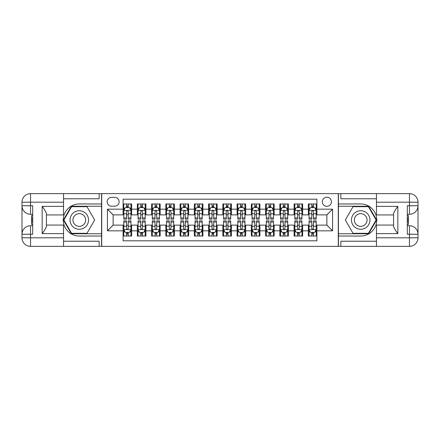 <?xml version="1.0" encoding="UTF-8"?>
<svg xmlns="http://www.w3.org/2000/svg" width="440" height="440" viewBox="0 0 440 440"><rect width="100%" height="100%" fill="white"/><g stroke="black" fill="none" stroke-linecap="round" stroke-linejoin="round"><path stroke-width="0.66" d="M326.87 197.203A4.559 4.559 0 0 0 322.311 201.762A4.559 4.559 0 0 0 326.87 206.322A4.559 4.559 0 0 0 331.436 201.762A4.559 4.559 0 0 0 326.87 197.203M63.536 241.23L99.165 241.23L99.165 246.362L376.464 246.362L376.464 237.815L409.448 237.815L409.448 234.251L407.314 234.251L407.314 205.75L409.448 205.75L409.448 202.186L376.464 202.186L376.464 206.393L397.837 206.393L397.837 233.607C395.555 230.681 394.13 228.212 393.564 226.204L393.564 213.796C394.13 211.789 395.555 209.319 397.837 206.393M316.899 203.968L308.347 203.968L308.347 209.171L302.649 209.171L302.649 214.869L308.347 214.869L308.347 209.171M302.649 209.171L302.649 203.968L294.096 203.968L294.096 209.171L288.398 209.171L288.398 214.869L294.096 214.869L294.096 209.171M288.398 209.171L288.398 203.968L279.851 203.968L279.851 209.171L274.148 209.171L274.148 214.869L279.851 214.869L279.851 209.171M274.148 209.171L274.148 203.968L265.601 203.968L265.601 209.171L259.897 209.171L259.897 214.869L265.601 214.869L265.601 209.171M259.897 209.171L259.897 203.968L251.35 203.968L251.35 209.171L245.652 209.171L245.652 214.869L251.35 214.869L251.35 209.171M245.652 209.171L245.652 203.968L237.1 203.968L237.1 209.171L231.402 209.171L231.402 214.869L237.1 214.869L237.1 209.171M231.402 209.171L231.402 203.968L222.849 203.968L222.849 209.171L217.151 209.171L217.151 214.869L222.849 214.869L222.849 209.171M217.151 209.171L217.151 203.968L208.599 203.968L208.599 209.171L202.901 209.171L202.901 214.869L208.599 214.869L208.599 209.171M202.901 209.171L202.901 203.968L194.348 203.968L194.348 209.171L188.65 209.171L188.65 214.869L194.348 214.869L194.348 209.171M188.65 209.171L188.65 203.968L180.103 203.968L180.103 209.171L174.399 209.171L174.399 214.869L180.103 214.869L180.103 209.171M174.399 209.171L174.399 203.968L165.853 203.968L165.853 209.171L160.149 209.171L160.149 214.869L165.853 214.869L165.853 209.171M160.149 209.171L160.149 203.968L151.602 203.968L151.602 209.171L145.904 209.171L145.904 214.869L151.602 214.869L151.602 209.171M145.904 209.171L145.904 203.968L137.352 203.968L137.352 214.869L131.654 214.869L131.654 203.968L123.101 203.968M123.101 236.032L131.654 236.032L131.654 225.132L137.352 225.132L137.352 236.032L145.904 236.032L145.904 225.132L151.602 225.132L151.602 230.83L145.904 230.83M151.602 230.83L151.602 236.032L160.149 236.032L160.149 225.132L165.853 225.132L165.853 230.83L160.149 230.83M165.853 230.83L165.853 236.032L174.399 236.032L174.399 225.132L180.103 225.132L180.103 230.83L174.399 230.83M180.103 230.83L180.103 236.032L188.65 236.032L188.65 225.132L194.348 225.132L194.348 230.83L188.65 230.83M194.348 230.83L194.348 236.032L202.901 236.032L202.901 225.132L208.599 225.132L208.599 230.83L202.901 230.83M208.599 230.83L208.599 236.032L217.151 236.032L217.151 225.132L222.849 225.132L222.849 230.83L217.151 230.83M222.849 230.83L222.849 236.032L231.402 236.032L231.402 225.132L237.1 225.132L237.1 230.83L231.402 230.83M237.1 230.83L237.1 236.032L245.652 236.032L245.652 225.132L251.35 225.132L251.35 230.83L245.652 230.83M251.35 230.83L251.35 236.032L259.897 236.032L259.897 225.132L265.601 225.132L265.601 230.83L259.897 230.83M265.601 230.83L265.601 236.032L274.148 236.032L274.148 225.132L279.851 225.132L279.851 230.83L274.148 230.83M279.851 230.83L279.851 236.032L288.398 236.032L288.398 225.132L294.096 225.132L294.096 230.83L288.398 230.83M294.096 230.83L294.096 236.032L302.649 236.032L302.649 225.132L308.347 225.132L308.347 230.83L302.649 230.83M111.562 206.179L114.697 206.179A4.417 4.417 0 0 0 119.114 201.762A4.417 4.417 0 0 0 114.697 197.346L111.562 197.346A4.417 4.417 0 0 0 107.14 201.762A4.417 4.417 0 0 0 111.562 206.179M376.464 198.77L340.835 198.77L340.835 193.639L338.272 193.639L338.272 246.362M338.272 193.639L63.536 193.639L63.536 202.186L30.553 202.186L30.553 205.75L32.687 205.75L32.687 234.251L30.553 234.251L30.553 237.815L63.536 237.815L63.536 233.607L42.163 233.607L42.163 206.393C44.446 209.319 45.87 211.789 46.437 213.796L46.437 226.204C45.87 228.212 44.446 230.681 42.163 233.607M101.728 246.362L101.728 193.639M316.899 209.171L316.899 199.194L123.101 199.194L123.101 214.869L113.13 214.869L113.13 225.132L123.101 225.132L123.101 240.806L316.899 240.806L316.899 225.132L326.87 225.132L326.87 214.869L316.899 214.869L316.899 209.171L332.574 209.171L332.574 230.83L316.899 230.83M123.101 230.83L107.426 230.83L107.426 209.171L123.101 209.171M308.347 230.83L308.347 236.032L316.899 236.032M123.101 207.531L123.816 207.531M126.522 207.531L128.233 207.531M130.939 207.531L131.654 207.531M123.101 214.726L123.816 214.726M126.522 214.726L128.233 214.726M130.939 214.726L131.654 214.726M123.101 225.275L123.816 225.275M126.522 225.275L128.233 225.275M130.939 225.275L131.654 225.275M123.101 232.469L123.816 232.469M126.522 232.469L128.233 232.469M130.939 232.469L131.654 232.469M137.352 214.726L138.067 214.726M140.773 214.726L142.483 214.726M145.189 214.726L145.904 214.726M137.352 207.531L138.067 207.531M140.773 207.531L142.483 207.531M145.189 207.531L145.904 207.531M137.352 225.275L138.067 225.275M140.773 225.275L142.483 225.275M145.189 225.275L145.904 225.275M137.352 232.469L138.067 232.469M140.773 232.469L142.483 232.469M145.189 232.469L145.904 232.469M151.602 225.275L152.312 225.275M155.023 225.275L156.734 225.275M159.44 225.275L160.149 225.275M151.602 232.469L152.312 232.469M155.023 232.469L156.734 232.469M159.44 232.469L160.149 232.469M151.602 207.531L152.312 207.531M155.023 207.531L156.734 207.531M159.44 207.531L160.149 207.531M151.602 214.726L152.312 214.726M155.023 214.726L156.734 214.726M159.44 214.726L160.149 214.726M165.853 225.275L166.562 225.275M169.274 225.275L170.979 225.275M173.69 225.275L174.399 225.275M165.853 232.469L166.562 232.469M169.274 232.469L170.979 232.469M173.69 232.469L174.399 232.469M165.853 207.531L166.562 207.531M169.274 207.531L170.979 207.531M173.69 207.531L174.399 207.531M165.853 214.726L166.562 214.726M169.274 214.726L170.979 214.726M173.69 214.726L174.399 214.726M180.103 225.275L180.813 225.275M183.519 225.275L185.229 225.275M187.941 225.275L188.65 225.275M180.103 232.469L180.813 232.469M183.519 232.469L185.229 232.469M187.941 232.469L188.65 232.469M180.103 207.531L180.813 207.531M183.519 207.531L185.229 207.531M187.941 207.531L188.65 207.531M180.103 214.726L180.813 214.726M183.519 214.726L185.229 214.726M187.941 214.726L188.65 214.726M194.348 225.275L195.063 225.275M197.769 225.275L199.48 225.275M202.186 225.275L202.901 225.275M194.348 232.469L195.063 232.469M197.769 232.469L199.48 232.469M202.186 232.469L202.901 232.469M194.348 207.531L195.063 207.531M197.769 207.531L199.48 207.531M202.186 207.531L202.901 207.531M194.348 214.726L195.063 214.726M197.769 214.726L199.48 214.726M202.186 214.726L202.901 214.726M208.599 225.275L209.314 225.275M212.02 225.275L213.73 225.275M216.436 225.275L217.151 225.275M208.599 232.469L209.314 232.469M212.02 232.469L213.73 232.469M216.436 232.469L217.151 232.469M208.599 207.531L209.314 207.531M212.02 207.531L213.73 207.531M216.436 207.531L217.151 207.531M208.599 214.726L209.314 214.726M212.02 214.726L213.73 214.726M216.436 214.726L217.151 214.726M222.849 225.275L223.564 225.275M226.27 225.275L227.981 225.275M230.687 225.275L231.402 225.275M222.849 232.469L223.564 232.469M226.27 232.469L227.981 232.469M230.687 232.469L231.402 232.469M222.849 207.531L223.564 207.531M226.27 207.531L227.981 207.531M230.687 207.531L231.402 207.531M222.849 214.726L223.564 214.726M226.27 214.726L227.981 214.726M230.687 214.726L231.402 214.726M237.1 225.275L237.815 225.275M240.521 225.275L242.231 225.275M244.937 225.275L245.652 225.275M237.1 232.469L237.815 232.469M240.521 232.469L242.231 232.469M244.937 232.469L245.652 232.469M237.1 207.531L237.815 207.531M240.521 207.531L242.231 207.531M244.937 207.531L245.652 207.531M237.1 214.726L237.815 214.726M240.521 214.726L242.231 214.726M244.937 214.726L245.652 214.726M251.35 225.275L252.06 225.275M254.771 225.275L256.482 225.275M259.188 225.275L259.897 225.275M251.35 232.469L252.06 232.469M254.771 232.469L256.482 232.469M259.188 232.469L259.897 232.469M251.35 207.531L252.06 207.531M254.771 207.531L256.482 207.531M259.188 207.531L259.897 207.531M251.35 214.726L252.06 214.726M254.771 214.726L256.482 214.726M259.188 214.726L259.897 214.726M265.601 225.275L266.31 225.275M269.022 225.275L270.727 225.275M273.438 225.275L274.148 225.275M265.601 232.469L266.31 232.469M269.022 232.469L270.727 232.469M273.438 232.469L274.148 232.469M265.601 207.531L266.31 207.531M269.022 207.531L270.727 207.531M273.438 207.531L274.148 207.531M265.601 214.726L266.31 214.726M269.022 214.726L270.727 214.726M273.438 214.726L274.148 214.726M279.851 225.275L280.561 225.275M283.267 225.275L284.977 225.275M287.689 225.275L288.398 225.275M279.851 232.469L280.561 232.469M283.267 232.469L284.977 232.469M287.689 232.469L288.398 232.469M279.851 207.531L280.561 207.531M283.267 207.531L284.977 207.531M287.689 207.531L288.398 207.531M279.851 214.726L280.561 214.726M283.267 214.726L284.977 214.726M287.689 214.726L288.398 214.726M294.096 225.275L294.811 225.275M297.517 225.275L299.228 225.275M301.934 225.275L302.649 225.275M294.096 232.469L294.811 232.469M297.517 232.469L299.228 232.469M301.934 232.469L302.649 232.469M294.096 207.531L294.811 207.531M297.517 207.531L299.228 207.531M301.934 207.531L302.649 207.531M294.096 214.726L294.811 214.726M297.517 214.726L299.228 214.726M301.934 214.726L302.649 214.726M308.347 225.275L309.062 225.275M311.768 225.275L313.478 225.275M316.184 225.275L316.899 225.275M308.347 232.469L309.062 232.469M311.768 232.469L313.478 232.469M316.184 232.469L316.899 232.469M308.347 207.531L309.062 207.531M311.768 207.531L313.478 207.531M316.184 207.531L316.899 207.531M308.347 214.726L309.062 214.726M311.768 214.726L313.478 214.726M316.184 214.726L316.899 214.726M113.13 214.869L107.426 209.171M113.13 225.132L107.426 230.83M332.574 209.171L326.87 214.869M332.574 230.83L326.87 225.132M128.233 205.821L126.522 205.821M130.939 217.982L128.233 217.982L128.233 219.148L130.939 219.148L130.939 210.452L129.514 207.603L125.241 207.603L123.816 210.452L123.816 219.148L126.522 219.148L126.522 217.982L123.816 217.982M123.816 210.452L123.816 203.968M130.939 210.452L130.939 203.968M126.522 207.603L126.522 203.968M128.233 203.968L128.233 207.603M128.233 217.982L128.233 211.519C127.661 210.424 127.094 210.424 126.522 211.519L126.522 217.982M126.522 234.179L128.233 234.179M123.816 222.019L126.522 222.019L126.522 220.853L123.816 220.853L123.816 229.548L125.241 232.397L129.514 232.397L130.939 229.548L130.939 220.853L128.233 220.853L128.233 222.019L130.939 222.019M130.939 229.548L130.939 236.032M123.816 229.548L123.816 236.032M128.233 232.397L128.233 236.032M126.522 236.032L126.522 232.397M126.522 222.019L126.522 228.481C127.089 229.576 127.661 229.576 128.233 228.481L128.233 222.019M83.913 211.981A9.262 9.262 0 0 0 71.264 215.369A9.262 9.262 0 0 0 74.651 228.019A9.262 9.262 0 0 0 87.307 224.631A9.262 9.262 0 0 0 83.913 211.981M82.456 214.511A6.341 6.341 0 0 0 73.793 216.832A6.341 6.341 0 0 0 76.114 225.489A6.341 6.341 0 0 0 84.777 223.168A6.341 6.341 0 0 0 82.456 214.511M86.977 233.321L71.594 233.321L63.899 220L71.594 206.679L86.977 206.679L94.666 220L86.977 233.321M365.349 211.981A9.262 9.262 0 0 0 352.693 215.369A9.262 9.262 0 0 0 356.087 228.019A9.262 9.262 0 0 0 368.736 224.631A9.262 9.262 0 0 0 365.349 211.981M363.886 214.511A6.341 6.341 0 0 0 355.223 216.832A6.341 6.341 0 0 0 357.544 225.489A6.341 6.341 0 0 0 366.207 223.168A6.341 6.341 0 0 0 363.886 214.511M368.407 233.321L353.023 233.321L345.334 220L353.023 206.679L368.407 206.679L376.101 220L368.407 233.321M101.585 193.639L101.585 203.968L79.283 203.968A16.032 16.032 0 0 0 63.256 220A16.032 16.032 0 0 0 79.283 236.032L101.585 236.032L101.585 246.362M42.163 206.393L63.536 206.393L63.536 202.186M63.536 206.393L63.536 214.94L46.437 214.94M63.536 237.815L63.536 246.362L30.553 246.362A8.553 8.553 0 0 1 22 237.815L22 202.186A8.553 8.553 0 0 1 30.553 193.639L63.536 193.639M101.585 203.968L101.585 206.25L71.346 206.25L63.404 220L71.346 233.75L101.585 233.75L101.585 206.25M101.585 233.75L101.585 236.032M46.437 225.06L63.536 225.06L63.536 233.607M99.165 246.362L63.536 246.362M22 234.251A8.553 8.553 0 0 1 30.553 225.698A8.553 8.553 0 0 0 22 234.251L30.553 234.251L30.553 225.698L32.687 225.698M32.687 214.302L30.553 214.302L30.553 205.75L22 205.75A8.553 8.553 0 0 0 30.553 214.302A8.553 8.553 0 0 1 22 205.75M99.165 193.639L99.165 198.77L63.536 198.77M32.687 215.617L31.548 215.617L31.548 221.26L32.687 221.26M31.548 219.934L32.687 219.934M31.548 218.361L32.687 218.361M31.548 218.103L32.687 218.103M31.548 221.26L31.548 224.384L32.687 224.384M31.548 221.54L32.687 221.54M338.415 246.362L338.415 236.032L360.718 236.032A16.032 16.032 0 0 0 376.745 220A16.032 16.032 0 0 0 360.718 203.968L338.415 203.968L338.415 193.639M397.837 233.607L376.464 233.607L376.464 237.815M376.464 233.607L376.464 225.06L393.564 225.06M376.464 202.186L376.464 193.639L409.448 193.639A8.553 8.553 0 0 1 418 202.186L418 237.815A8.553 8.553 0 0 1 409.448 246.362L376.464 246.362M338.415 236.032L338.415 233.75L368.654 233.75L376.596 220L368.654 206.25L338.415 206.25L338.415 233.75M338.415 206.25L338.415 203.968M393.564 214.94L376.464 214.94L376.464 206.393M340.835 193.639L376.464 193.639M418 205.75A8.553 8.553 0 0 1 409.448 214.302A8.553 8.553 0 0 0 418 205.75L409.448 205.75L409.448 214.302L407.314 214.302M407.314 225.698L409.448 225.698L409.448 234.251L418 234.251A8.553 8.553 0 0 0 409.448 225.698A8.553 8.553 0 0 1 418 234.251M340.835 246.362L340.835 241.23L376.464 241.23M407.314 224.384L408.452 224.384L408.452 218.74L407.314 218.74M408.452 220.066L407.314 220.066M408.452 221.639L407.314 221.639M408.452 221.898L407.314 221.898M408.452 218.74L408.452 215.617L407.314 215.617M408.452 218.46L407.314 218.46M142.483 205.821L140.773 205.821M145.189 217.982L142.483 217.982L142.483 219.148L145.189 219.148L145.189 210.452L143.764 207.603L139.491 207.603L138.067 210.452L138.067 219.148L140.773 219.148L140.773 217.982L138.067 217.982M138.067 210.452L138.067 203.968M145.189 210.452L145.189 203.968M140.773 207.603L140.773 203.968M142.483 203.968L142.483 207.603M142.483 217.982L142.483 211.519C141.911 210.424 141.345 210.424 140.773 211.519L140.773 217.982M156.734 205.821L155.023 205.821M159.44 217.982L156.734 217.982L156.734 219.148L159.44 219.148L159.44 210.452L158.015 207.603L153.742 207.603L152.312 210.452L152.312 219.148L155.023 219.148L155.023 217.982L152.312 217.982M152.312 210.452L152.312 203.968M159.44 210.452L159.44 203.968M155.023 207.603L155.023 203.968M156.734 203.968L156.734 207.603M156.734 217.982L156.734 211.519C156.162 210.424 155.59 210.424 155.023 211.519L155.023 217.982M170.979 205.821L169.274 205.821M173.69 217.982L170.979 217.982L170.979 219.148L173.69 219.148L173.69 210.452L172.266 207.603L167.987 207.603L166.562 210.452L166.562 219.148L169.274 219.148L169.274 217.982L166.562 217.982M166.562 210.452L166.562 203.968M173.69 210.452L173.69 203.968M169.274 207.603L169.274 203.968M170.979 203.968L170.979 207.603M170.979 217.982L170.979 211.519C170.412 210.424 169.84 210.424 169.274 211.519L169.274 217.982M185.229 205.821L183.519 205.821M187.941 217.982L185.229 217.982L185.229 219.148L187.941 219.148L187.941 210.452L186.511 207.603L182.237 207.603L180.813 210.452L180.813 219.148L183.519 219.148L183.519 217.982L180.813 217.982M180.813 210.452L180.813 203.968M187.941 210.452L187.941 203.968M183.519 207.603L183.519 203.968M185.229 203.968L185.229 207.603M185.229 217.982L185.229 211.519C184.663 210.424 184.09 210.424 183.519 211.519L183.519 217.982M140.773 234.179L142.483 234.179M138.067 222.019L140.773 222.019L140.773 220.853L138.067 220.853L138.067 229.548L139.491 232.397L143.764 232.397L145.189 229.548L145.189 220.853L142.483 220.853L142.483 222.019L145.189 222.019M145.189 229.548L145.189 236.032M138.067 229.548L138.067 236.032M142.483 232.397L142.483 236.032M140.773 236.032L140.773 232.397M140.773 222.019L140.773 228.481C141.339 229.576 141.911 229.576 142.483 228.481L142.483 222.019M155.023 234.179L156.734 234.179M152.312 222.019L155.023 222.019L155.023 220.853L152.312 220.853L152.312 229.548L153.742 232.397L158.015 232.397L159.44 229.548L159.44 220.853L156.734 220.853L156.734 222.019L159.44 222.019M159.44 229.548L159.44 236.032M152.312 229.548L152.312 236.032M156.734 232.397L156.734 236.032M155.023 236.032L155.023 232.397M155.023 222.019L155.023 228.481C155.59 229.576 156.162 229.576 156.734 228.481L156.734 222.019M169.274 234.179L170.979 234.179M166.562 222.019L169.274 222.019L169.274 220.853L166.562 220.853L166.562 229.548L167.987 232.397L172.266 232.397L173.69 229.548L173.69 220.853L170.979 220.853L170.979 222.019L173.69 222.019M173.69 229.548L173.69 236.032M166.562 229.548L166.562 236.032M170.979 232.397L170.979 236.032M169.274 236.032L169.274 232.397M169.274 222.019L169.274 228.481C169.84 229.576 170.412 229.576 170.979 228.481L170.979 222.019M183.519 234.179L185.229 234.179M180.813 222.019L183.519 222.019L183.519 220.853L180.813 220.853L180.813 229.548L182.237 232.397L186.511 232.397L187.941 229.548L187.941 220.853L185.229 220.853L185.229 222.019L187.941 222.019M187.941 229.548L187.941 236.032M180.813 229.548L180.813 236.032M185.229 232.397L185.229 236.032M183.519 236.032L183.519 232.397M183.519 222.019L183.519 228.481C184.09 229.576 184.663 229.576 185.229 228.481L185.229 222.019M199.48 205.821L197.769 205.821M202.186 217.982L199.48 217.982L199.48 219.148L202.186 219.148L202.186 210.452L200.761 207.603L196.488 207.603L195.063 210.452L195.063 219.148L197.769 219.148L197.769 217.982L195.063 217.982M195.063 210.452L195.063 203.968M202.186 210.452L202.186 203.968M197.769 207.603L197.769 203.968M199.48 203.968L199.48 207.603M199.48 217.982L199.48 211.519C198.913 210.424 198.341 210.424 197.769 211.519L197.769 217.982M197.769 234.179L199.48 234.179M195.063 222.019L197.769 222.019L197.769 220.853L195.063 220.853L195.063 229.548L196.488 232.397L200.761 232.397L202.186 229.548L202.186 220.853L199.48 220.853L199.48 222.019L202.186 222.019M202.186 229.548L202.186 236.032M195.063 229.548L195.063 236.032M199.48 232.397L199.48 236.032M197.769 236.032L197.769 232.397M197.769 222.019L197.769 228.481C198.341 229.576 198.907 229.576 199.48 228.481L199.48 222.019M213.73 205.821L212.02 205.821M216.436 217.982L213.73 217.982L213.73 219.148L216.436 219.148L216.436 210.452L215.012 207.603L210.738 207.603L209.314 210.452L209.314 219.148L212.02 219.148L212.02 217.982L209.314 217.982M209.314 210.452L209.314 203.968M216.436 210.452L216.436 203.968M212.02 207.603L212.02 203.968M213.73 203.968L213.73 207.603M213.73 217.982L213.73 211.519C213.164 210.424 212.591 210.424 212.02 211.519L212.02 217.982M212.02 234.179L213.73 234.179M209.314 222.019L212.02 222.019L212.02 220.853L209.314 220.853L209.314 229.548L210.738 232.397L215.012 232.397L216.436 229.548L216.436 220.853L213.73 220.853L213.73 222.019L216.436 222.019M216.436 229.548L216.436 236.032M209.314 229.548L209.314 236.032M213.73 232.397L213.73 236.032M212.02 236.032L212.02 232.397M212.02 222.019L212.02 228.481C212.591 229.576 213.158 229.576 213.73 228.481L213.73 222.019M227.981 205.821L226.27 205.821M230.687 217.982L227.981 217.982L227.981 219.148L230.687 219.148L230.687 210.452L229.262 207.603L224.989 207.603L223.564 210.452L223.564 219.148L226.27 219.148L226.27 217.982L223.564 217.982M223.564 210.452L223.564 203.968M230.687 210.452L230.687 203.968M226.27 207.603L226.27 203.968M227.981 203.968L227.981 207.603M227.981 217.982L227.981 211.519C227.409 210.424 226.842 210.424 226.27 211.519L226.27 217.982M226.27 234.179L227.981 234.179M223.564 222.019L226.27 222.019L226.27 220.853L223.564 220.853L223.564 229.548L224.989 232.397L229.262 232.397L230.687 229.548L230.687 220.853L227.981 220.853L227.981 222.019L230.687 222.019M230.687 229.548L230.687 236.032M223.564 229.548L223.564 236.032M227.981 232.397L227.981 236.032M226.27 236.032L226.27 232.397M226.27 222.019L226.27 228.481C226.837 229.576 227.409 229.576 227.981 228.481L227.981 222.019M242.231 205.821L240.521 205.821M244.937 217.982L242.231 217.982L242.231 219.148L244.937 219.148L244.937 210.452L243.513 207.603L239.239 207.603L237.815 210.452L237.815 219.148L240.521 219.148L240.521 217.982L237.815 217.982M237.815 210.452L237.815 203.968M244.937 210.452L244.937 203.968M240.521 207.603L240.521 203.968M242.231 203.968L242.231 207.603M242.231 217.982L242.231 211.519C241.659 210.424 241.093 210.424 240.521 211.519L240.521 217.982M240.521 234.179L242.231 234.179M237.815 222.019L240.521 222.019L240.521 220.853L237.815 220.853L237.815 229.548L239.239 232.397L243.513 232.397L244.937 229.548L244.937 220.853L242.231 220.853L242.231 222.019L244.937 222.019M244.937 229.548L244.937 236.032M237.815 229.548L237.815 236.032M242.231 232.397L242.231 236.032M240.521 236.032L240.521 232.397M240.521 222.019L240.521 228.481C241.087 229.576 241.659 229.576 242.231 228.481L242.231 222.019M256.482 205.821L254.771 205.821M259.188 217.982L256.482 217.982L256.482 219.148L259.188 219.148L259.188 210.452L257.763 207.603L253.49 207.603L252.06 210.452L252.06 219.148L254.771 219.148L254.771 217.982L252.06 217.982M252.06 210.452L252.06 203.968M259.188 210.452L259.188 203.968M254.771 207.603L254.771 203.968M256.482 203.968L256.482 207.603M256.482 217.982L256.482 211.519C255.91 210.424 255.338 210.424 254.771 211.519L254.771 217.982M254.771 234.179L256.482 234.179M252.06 222.019L254.771 222.019L254.771 220.853L252.06 220.853L252.06 229.548L253.49 232.397L257.763 232.397L259.188 229.548L259.188 220.853L256.482 220.853L256.482 222.019L259.188 222.019M259.188 229.548L259.188 236.032M252.06 229.548L252.06 236.032M256.482 232.397L256.482 236.032M254.771 236.032L254.771 232.397M254.771 222.019L254.771 228.481C255.338 229.576 255.91 229.576 256.482 228.481L256.482 222.019M270.727 205.821L269.022 205.821M273.438 217.982L270.727 217.982L270.727 219.148L273.438 219.148L273.438 210.452L272.014 207.603L267.735 207.603L266.31 210.452L266.31 219.148L269.022 219.148L269.022 217.982L266.31 217.982M266.31 210.452L266.31 203.968M273.438 210.452L273.438 203.968M269.022 207.603L269.022 203.968M270.727 203.968L270.727 207.603M270.727 217.982L270.727 211.519C270.16 210.424 269.588 210.424 269.022 211.519L269.022 217.982M269.022 234.179L270.727 234.179M266.31 222.019L269.022 222.019L269.022 220.853L266.31 220.853L266.31 229.548L267.735 232.397L272.014 232.397L273.438 229.548L273.438 220.853L270.727 220.853L270.727 222.019L273.438 222.019M273.438 229.548L273.438 236.032M266.31 229.548L266.31 236.032M270.727 232.397L270.727 236.032M269.022 236.032L269.022 232.397M269.022 222.019L269.022 228.481C269.588 229.576 270.16 229.576 270.727 228.481L270.727 222.019M284.977 205.821L283.267 205.821M287.689 217.982L284.977 217.982L284.977 219.148L287.689 219.148L287.689 210.452L286.259 207.603L281.985 207.603L280.561 210.452L280.561 219.148L283.267 219.148L283.267 217.982L280.561 217.982M280.561 210.452L280.561 203.968M287.689 210.452L287.689 203.968M283.267 207.603L283.267 203.968M284.977 203.968L284.977 207.603M284.977 217.982L284.977 211.519C284.411 210.424 283.839 210.424 283.267 211.519L283.267 217.982M283.267 234.179L284.977 234.179M280.561 222.019L283.267 222.019L283.267 220.853L280.561 220.853L280.561 229.548L281.985 232.397L286.259 232.397L287.689 229.548L287.689 220.853L284.977 220.853L284.977 222.019L287.689 222.019M287.689 229.548L287.689 236.032M280.561 229.548L280.561 236.032M284.977 232.397L284.977 236.032M283.267 236.032L283.267 232.397M283.267 222.019L283.267 228.481C283.839 229.576 284.411 229.576 284.977 228.481L284.977 222.019M299.228 205.821L297.517 205.821M301.934 217.982L299.228 217.982L299.228 219.148L301.934 219.148L301.934 210.452L300.509 207.603L296.236 207.603L294.811 210.452L294.811 219.148L297.517 219.148L297.517 217.982L294.811 217.982M294.811 210.452L294.811 203.968M301.934 210.452L301.934 203.968M297.517 207.603L297.517 203.968M299.228 203.968L299.228 207.603M299.228 217.982L299.228 211.519C298.661 210.424 298.089 210.424 297.517 211.519L297.517 217.982M297.517 234.179L299.228 234.179M294.811 222.019L297.517 222.019L297.517 220.853L294.811 220.853L294.811 229.548L296.236 232.397L300.509 232.397L301.934 229.548L301.934 220.853L299.228 220.853L299.228 222.019L301.934 222.019M301.934 229.548L301.934 236.032M294.811 229.548L294.811 236.032M299.228 232.397L299.228 236.032M297.517 236.032L297.517 232.397M297.517 222.019L297.517 228.481C298.089 229.576 298.656 229.576 299.228 228.481L299.228 222.019M313.478 205.821L311.768 205.821M316.184 217.982L313.478 217.982L313.478 219.148L316.184 219.148L316.184 210.452L314.76 207.603L310.486 207.603L309.062 210.452L309.062 219.148L311.768 219.148L311.768 217.982L309.062 217.982M309.062 210.452L309.062 203.968M316.184 210.452L316.184 203.968M311.768 207.603L311.768 203.968M313.478 203.968L313.478 207.603M313.478 217.982L313.478 211.519C312.911 210.424 312.34 210.424 311.768 211.519L311.768 217.982M311.768 234.179L313.478 234.179M309.062 222.019L311.768 222.019L311.768 220.853L309.062 220.853L309.062 229.548L310.486 232.397L314.76 232.397L316.184 229.548L316.184 220.853L313.478 220.853L313.478 222.019L316.184 222.019M316.184 229.548L316.184 236.032M309.062 229.548L309.062 236.032M313.478 232.397L313.478 236.032M311.768 236.032L311.768 232.397M311.768 222.019L311.768 228.481C312.34 229.576 312.906 229.576 313.478 228.481L313.478 222.019M137.352 230.83L131.654 230.83M137.352 209.171L131.654 209.171M130.906 210.381L123.849 210.381M123.816 208.389L124.845 208.389M129.905 208.389L130.939 208.389M126.522 213.757L123.816 213.757M130.939 213.757L128.233 213.757M128.233 206.729L126.522 206.729M123.849 229.62L130.906 229.62M130.939 231.611L129.905 231.611M124.845 231.611L123.816 231.611M128.233 226.243L130.939 226.243M123.816 226.243L126.522 226.243M126.522 233.272L128.233 233.272M30.553 193.639A8.553 8.553 0 0 0 22 202.186L30.553 202.186L30.553 193.639M30.553 246.362L30.553 237.815L22 237.815A8.553 8.553 0 0 0 30.553 246.362M409.448 246.362A8.553 8.553 0 0 0 418 237.815L409.448 237.815L409.448 246.362M409.448 193.639L409.448 202.186L418 202.186A8.553 8.553 0 0 0 409.448 193.639M145.156 210.381L138.1 210.381M138.067 208.389L139.095 208.389M144.155 208.389L145.189 208.389M140.773 213.757L138.067 213.757M145.189 213.757L142.483 213.757M142.483 206.729L140.773 206.729M159.401 210.381L152.35 210.381M152.312 208.389L153.346 208.389M158.406 208.389L159.44 208.389M155.023 213.757L152.312 213.757M159.44 213.757L156.734 213.757M156.734 206.729L155.023 206.729M173.652 210.381L166.601 210.381M166.562 208.389L167.596 208.389M172.656 208.389L173.69 208.389M169.274 213.757L166.562 213.757M173.69 213.757L170.979 213.757M170.979 206.729L169.274 206.729M187.902 210.381L180.851 210.381M180.813 208.389L181.847 208.389M186.906 208.389L187.941 208.389M183.519 213.757L180.813 213.757M187.941 213.757L185.229 213.757M185.229 206.729L183.519 206.729M138.1 229.62L145.156 229.62M145.189 231.611L144.155 231.611M139.095 231.611L138.067 231.611M142.483 226.243L145.189 226.243M138.067 226.243L140.773 226.243M140.773 233.272L142.483 233.272M152.35 229.62L159.401 229.62M159.44 231.611L158.406 231.611M153.346 231.611L152.312 231.611M156.734 226.243L159.44 226.243M152.312 226.243L155.023 226.243M155.023 233.272L156.734 233.272M166.601 229.62L173.652 229.62M173.69 231.611L172.656 231.611M167.596 231.611L166.562 231.611M170.979 226.243L173.69 226.243M166.562 226.243L169.274 226.243M169.274 233.272L170.979 233.272M180.851 229.62L187.902 229.62M187.941 231.611L186.906 231.611M181.847 231.611L180.813 231.611M185.229 226.243L187.941 226.243M180.813 226.243L183.519 226.243M183.519 233.272L185.229 233.272M202.153 210.381L195.096 210.381M195.063 208.389L196.097 208.389M201.157 208.389L202.186 208.389M197.769 213.757L195.063 213.757M202.186 213.757L199.48 213.757M199.48 206.729L197.769 206.729M195.096 229.62L202.153 229.62M202.186 231.611L201.157 231.611M196.097 231.611L195.063 231.611M199.48 226.243L202.186 226.243M195.063 226.243L197.769 226.243M197.769 233.272L199.48 233.272M216.403 210.381L209.347 210.381M209.314 208.389L210.347 208.389M215.402 208.389L216.436 208.389M212.02 213.757L209.314 213.757M216.436 213.757L213.73 213.757M213.73 206.729L212.02 206.729M209.347 229.62L216.403 229.62M216.436 231.611L215.402 231.611M210.347 231.611L209.314 231.611M213.73 226.243L216.436 226.243M209.314 226.243L212.02 226.243M212.02 233.272L213.73 233.272M230.654 210.381L223.597 210.381M223.564 208.389L224.598 208.389M229.653 208.389L230.687 208.389M226.27 213.757L223.564 213.757M230.687 213.757L227.981 213.757M227.981 206.729L226.27 206.729M223.597 229.62L230.654 229.62M230.687 231.611L229.653 231.611M224.598 231.611L223.564 231.611M227.981 226.243L230.687 226.243M223.564 226.243L226.27 226.243M226.27 233.272L227.981 233.272M244.904 210.381L237.848 210.381M237.815 208.389L238.843 208.389M243.903 208.389L244.937 208.389M240.521 213.757L237.815 213.757M244.937 213.757L242.231 213.757M242.231 206.729L240.521 206.729M237.848 229.62L244.904 229.62M244.937 231.611L243.903 231.611M238.843 231.611L237.815 231.611M242.231 226.243L244.937 226.243M237.815 226.243L240.521 226.243M240.521 233.272L242.231 233.272M259.149 210.381L252.098 210.381M252.06 208.389L253.094 208.389M258.154 208.389L259.188 208.389M254.771 213.757L252.06 213.757M259.188 213.757L256.482 213.757M256.482 206.729L254.771 206.729M252.098 229.62L259.149 229.62M259.188 231.611L258.154 231.611M253.094 231.611L252.06 231.611M256.482 226.243L259.188 226.243M252.06 226.243L254.771 226.243M254.771 233.272L256.482 233.272M273.399 210.381L266.349 210.381M266.31 208.389L267.344 208.389M272.404 208.389L273.438 208.389M269.022 213.757L266.31 213.757M273.438 213.757L270.727 213.757M270.727 206.729L269.022 206.729M266.349 229.62L273.399 229.62M273.438 231.611L272.404 231.611M267.344 231.611L266.31 231.611M270.727 226.243L273.438 226.243M266.31 226.243L269.022 226.243M269.022 233.272L270.727 233.272M287.65 210.381L280.599 210.381M280.561 208.389L281.595 208.389M286.655 208.389L287.689 208.389M283.267 213.757L280.561 213.757M287.689 213.757L284.977 213.757M284.977 206.729L283.267 206.729M280.599 229.62L287.65 229.62M287.689 231.611L286.655 231.611M281.595 231.611L280.561 231.611M284.977 226.243L287.689 226.243M280.561 226.243L283.267 226.243M283.267 233.272L284.977 233.272M301.901 210.381L294.844 210.381M294.811 208.389L295.845 208.389M300.905 208.389L301.934 208.389M297.517 213.757L294.811 213.757M301.934 213.757L299.228 213.757M299.228 206.729L297.517 206.729M294.844 229.62L301.901 229.62M301.934 231.611L300.905 231.611M295.845 231.611L294.811 231.611M299.228 226.243L301.934 226.243M294.811 226.243L297.517 226.243M297.517 233.272L299.228 233.272M316.151 210.381L309.095 210.381M309.062 208.389L310.096 208.389M315.156 208.389L316.184 208.389M311.768 213.757L309.062 213.757M316.184 213.757L313.478 213.757M313.478 206.729L311.768 206.729M309.095 229.62L316.151 229.62M316.184 231.611L315.156 231.611M310.096 231.611L309.062 231.611M313.478 226.243L316.184 226.243M309.062 226.243L311.768 226.243M311.768 233.272L313.478 233.272"/></g></svg>
